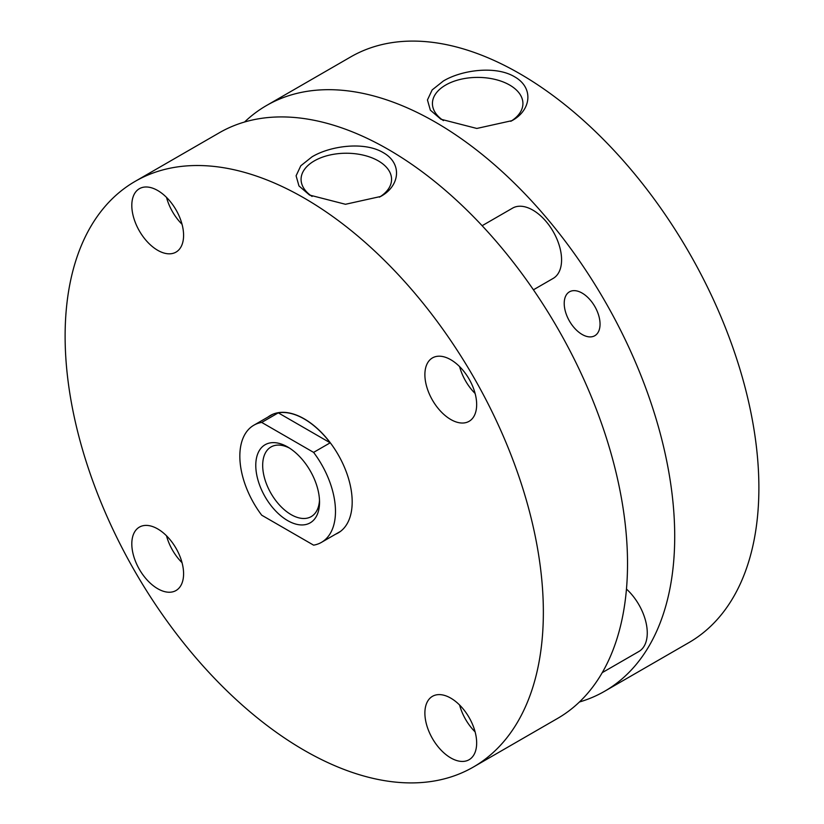 <?xml version="1.0" encoding="UTF-8"?>
<svg xmlns="http://www.w3.org/2000/svg" width="824" height="824" viewBox="0 0 824 824"><rect width="100%" height="100%" fill="white"/><g stroke="black" fill="none" stroke-linecap="round" stroke-linejoin="round"><path stroke-width="1.24" d="M564.213 303.428A25.338 14.626 60 0 1 569.456 291.83A25.338 14.626 60 0 1 588.985 298.618A25.338 14.626 60 0 1 600.047 324.12A25.338 14.626 60 0 1 594.804 335.718A25.338 14.626 60 0 1 575.276 328.931A25.338 14.626 60 0 1 564.213 303.428M510.798 121.324A45.248 26.121 0 0 0 522.91 104.102A45.248 26.121 0 0 0 495.451 79.506A45.248 26.121 0 0 0 445.681 85.047A45.248 26.121 0 0 0 432.446 104.102A45.248 26.121 0 0 0 443.456 120.613M443.353 81.02L432.147 89.929L427.45 99.962L430.344 110.138L440.881 119.222L476.818 128.451L512.003 120.644C531.233 110.292 534.086 87.715 514.537 76.756C495.533 65.343 461.502 70.04 443.353 81.02M244.573 122.004A338.159 195.237 60 0 1 266.512 105.524A338.159 195.237 60 0 1 527.102 196.122A338.159 195.237 60 0 1 674.712 536.434A338.159 195.237 60 0 1 604.672 691.233A338.159 195.237 60 0 1 579.426 701.996M266.512 105.524L350.684 56.928A338.159 195.237 60 0 1 611.264 147.527A338.159 195.237 60 0 1 758.883 487.839A338.159 195.237 60 0 1 688.843 642.638L604.672 691.233M476.663 742.97A36.616 21.136 -120 0 0 460.678 706.127A36.616 21.136 -120 0 0 432.466 696.321A36.616 21.136 -120 0 0 424.885 713.079A36.616 21.136 -120 0 0 440.871 749.922A36.616 21.136 -120 0 0 469.083 759.728A36.616 21.136 -120 0 0 476.663 742.97M183.587 573.772A36.616 21.136 -120 0 0 167.612 536.918A36.616 21.136 -120 0 0 139.4 527.113A36.616 21.136 -120 0 0 131.809 543.871A36.616 21.136 -120 0 0 147.795 580.714A36.616 21.136 -120 0 0 176.006 590.53A36.616 21.136 -120 0 0 183.587 573.772M183.587 235.355A36.616 21.136 -120 0 0 167.612 198.512A36.616 21.136 -120 0 0 139.4 188.696A36.616 21.136 -120 0 0 131.809 205.464A36.616 21.136 -120 0 0 147.795 242.308A36.616 21.136 -120 0 0 176.006 252.113A36.616 21.136 -120 0 0 183.587 235.355M476.663 404.553A36.616 21.136 -120 0 0 460.678 367.71A36.616 21.136 -120 0 0 432.466 357.904A36.616 21.136 -120 0 0 424.885 374.663A36.616 21.136 -120 0 0 440.871 411.506A36.616 21.136 -120 0 0 469.083 421.322A36.616 21.136 -120 0 0 476.663 404.553M379.442 197.163A45.248 26.121 0 0 0 391.554 179.941A45.248 26.121 0 0 0 364.095 155.334A45.248 26.121 0 0 0 314.325 160.886A45.248 26.121 0 0 0 301.09 179.941A45.248 26.121 0 0 0 312.1 196.442M380.647 196.483C399.918 186.121 402.709 163.461 383.129 152.564C364.115 141.213 330.177 145.869 311.997 156.848L300.791 165.778L296.094 175.79L298.968 185.946L309.525 195.051L345.483 204.28L380.647 196.483M473.316 767.072L557.488 718.476A338.159 195.237 -120 0 0 627.528 563.678A338.159 195.237 -120 0 0 479.918 223.366A338.159 195.237 -120 0 0 219.328 132.767L135.157 181.362A338.159 195.237 -120 0 0 65.117 336.161A338.159 195.237 -120 0 0 212.736 676.473A338.159 195.237 -120 0 0 473.316 767.072A338.159 195.237 -120 0 0 543.356 612.273A338.159 195.237 -120 0 0 395.747 271.951A338.159 195.237 -120 0 0 135.157 181.362M267.954 417.068A67.815 39.15 60 0 1 270.334 415.492A67.815 39.15 60 0 1 322.586 433.661A67.815 39.15 60 0 1 352.188 501.898A67.815 39.15 60 0 1 338.149 532.943A67.815 39.15 60 0 1 335.584 534.209M459.596 366.598A36.616 21.136 -120 0 0 475.118 393.481M166.52 197.389A36.616 21.136 -120 0 0 182.042 224.282M166.52 535.806A36.616 21.136 -120 0 0 182.042 562.689M459.596 705.004A36.616 21.136 -120 0 0 475.118 731.897M319.537 502.197A45.083 26.028 -120 0 0 287.658 446.969A45.083 26.028 -120 0 0 255.78 465.385A45.083 26.028 -120 0 0 287.658 520.603A45.083 26.028 -120 0 0 319.537 502.197M289.43 448.05A40.211 23.216 -120 0 0 271.003 446.969A40.211 23.216 -120 0 0 262.681 465.385A40.211 23.216 -120 0 0 280.232 505.843A40.211 23.216 -120 0 0 311.214 516.617A40.211 23.216 -120 0 0 319.496 500.117M313.604 545.158A67.63 39.047 -120 0 0 321.473 542.357A67.63 39.047 -120 0 0 335.481 511.395A67.63 39.047 -120 0 0 313.604 452.386L261.713 422.424A67.63 39.047 -120 0 0 253.844 425.215A67.63 39.047 -120 0 0 239.835 456.177A67.63 39.047 -120 0 0 261.713 515.196L313.604 545.158M313.604 452.386L330.187 442.807A67.63 39.047 -120 0 0 278.285 412.845L261.713 422.424M330.187 442.807L278.285 412.845M482.122 225.714L512.59 208.122A40.582 23.433 60 0 1 543.861 218.988A40.582 23.433 60 0 1 561.577 259.828A40.582 23.433 60 0 1 553.172 278.409L533.427 289.811M626.456 589.057A40.582 23.433 60 0 1 647.262 632.925A40.582 23.433 60 0 1 638.858 651.506L602.241 672.641M340.528 531.356L321.473 542.357M272.899 414.214L253.844 425.215"/></g></svg>
